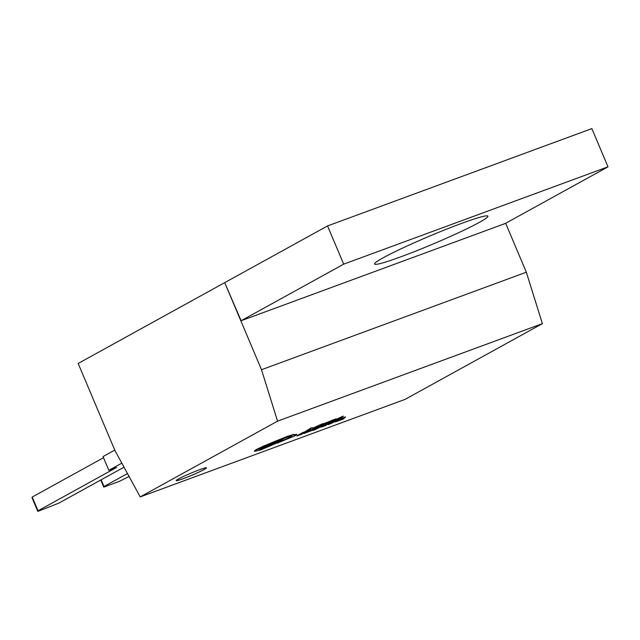 <?xml version="1.0" encoding="UTF-8"?>
<svg xmlns="http://www.w3.org/2000/svg" width="640" height="640" viewBox="0 0 640 640"><rect width="100%" height="100%" fill="white"/><g stroke="black" fill="none" stroke-linecap="round" stroke-linejoin="round"><path stroke-width="0.96" d="M178.52 478.952A16.448 1.152 157.1 0 0 176.208 480.624A16.448 1.152 157.1 0 0 187.384 477.096A16.448 1.152 157.1 0 0 204.208 469.496A16.448 1.152 157.1 0 0 206.512 467.824A16.448 1.152 157.1 0 0 195.336 471.344A16.448 1.152 157.1 0 0 178.52 478.952M176.208 480.608A16.448 1.152 157.1 0 0 187.48 477.024A16.448 1.152 157.1 0 0 204.192 469.464A16.448 1.152 157.1 0 0 206.504 467.808M383.2 257.792A61.52 4.312 157.1 0 0 374.56 264.04A61.52 4.312 157.1 0 0 416.368 250.856A61.52 4.312 157.1 0 0 479.264 222.416A61.52 4.312 157.1 0 0 487.904 216.16A61.52 4.312 157.1 0 0 446.096 229.344A61.52 4.312 157.1 0 0 383.2 257.792M345.552 417.184L335.472 421.904L343.384 418.992L345.424 416.872L338.584 420.032M331.472 422.368L326.936 424.032L321.416 427.08L326.152 425.336L323.184 426.312L331.344 422.064L324.12 425.216M321.928 426.424L321.416 427.08M324.176 425.344L317.864 428.272L319.376 427.112L318.144 427.568L313.28 430.416L324.176 425.344L319.184 427.264M319.376 427.112L318.008 427.256L313.656 429.816M311.936 430.128L310.104 430.736M311.816 429.84L317.184 427.936L310.136 430.824M310.296 430.36L306.984 431.368M306.368 431.856L304.424 432.696M336.048 418.856L331.072 420.912L325.552 423.952L327.968 423.064L336.368 419.176L333.448 419.68L329.192 421.568M328.376 422.016L325.552 423.952M277.56 421.152L140.2 496.912L405.032 399.4L542.392 323.64L277.56 421.152L261.504 369.72L224.712 282.632L78.168 363.464L114.96 450.552L140.2 496.912M311.072 429.168L307.568 430.456L311.32 428.184L305.8 431.224L310.448 429.512L310.944 428.864L309.496 429.4M312.456 427.76L311.192 427.872L305.8 431.224M322.776 423.984L313.456 427.92L312.592 428.6L317.624 426.832L314.696 427.456L322.648 423.68L312.464 428.296M318.304 426.456L313.856 427.704M329.208 421.592L324.672 423.264L319.152 426.312L323.888 424.568L320.92 425.544L329.208 421.592L322.76 423.944M321.832 424.456L319.152 426.312M343.288 416.408L333.2 421.136L341.12 418.216L343.16 416.104L336.32 419.264M302.408 433.968L298.816 435.288L306.968 431.032L302.44 432.704L296.92 435.752L301.784 434.312L302.288 433.672M338.312 419.632L333.336 421.68L327.816 424.728L330.232 423.832L338.632 419.952L335.72 420.448L331.456 422.336M330.648 422.784L327.816 424.728M294.128 434.832L293.856 434.36L287.384 436.368L278.344 439.976L263.424 446.12L256.008 449.672L254.36 451.064M296.76 434.624L294.264 435.136L293.984 434.672L287.512 436.68L256.136 449.976L254.488 451.368L260.888 449.848L283.128 440.336L260.304 449.088C258.672 449.56 258.624 449.36 260.16 448.48L285.224 437.952C289.88 436.28 291.168 436.112 289.072 437.432L289.576 437.248C292.368 436.248 292.976 436.216 291.392 437.136L277.52 443.024L295.312 435.688L296.632 434.32L294.536 434.704M277.48 442.672L277.992 442.72M291.776 436.536L281.88 440.848M289.784 436.56L289.072 437.432L290.08 436.616M283.264 439.904L260.176 448.784C258.544 449.256 258.496 449.056 260.032 448.176M241.112 320.736L343.696 264.152L608 166.832L505.416 223.416L241.112 320.736L224.712 282.632M261.504 369.72L526.328 272.208L505.656 223.28M526.328 272.208L542.392 323.64M343.696 264.152L327.544 225.928L591.848 128.608L608 166.832M224.96 282.504L327.544 225.928M129.08 476.48L119.336 481.376L103.752 487.112L100.752 480.008M101.144 479.8L103.976 486.512L103.752 487.112M127.48 473.552L103.976 486.512M114.76 450.096L103.032 456.56L108.84 470.312L116.624 467.448L38.032 510.8L37.808 511.392L32 497.648L32.224 497.048L38.032 510.8M103.52 457.72L32.224 497.048M124.016 467.184L58.8 503.144L37.808 511.392M121.824 463.152L108.84 470.312M331.568 420.84L327.312 423.192L334.328 420.208L331.568 420.84M329.28 422.104L334.92 419.704M334.2 419.896L334.792 419.4M337.8 419.056L341.968 417.024L337.8 419.056M307.096 431.344L302.44 432.704M302.568 433.008L297.048 436.056M310.424 430.664L303.592 433.608L307.888 432.064L310.424 430.664L309.52 430.368M303.792 433.112L303.592 433.608M305.856 432.512L308.76 431.376L305.856 432.512M310.232 431.04L309.424 431.216M309.52 431.44L314.696 429.36L314 429.216M314.696 429.36L314.864 428.864M314.072 429.376L317.184 427.936M333.832 421.616L329.584 423.96L336.6 420.976L333.832 421.616M331.544 422.88L337.184 420.472M336.464 420.672L337.056 420.168M340.064 419.824L344.232 417.8L340.064 419.824M294.264 435.136L293.856 434.36M260.176 448.784L260.304 449.088C258.672 449.56 258.624 449.36 260.16 448.48M292.272 436.504L291.264 436.832M277.392 442.72L278.12 443.024M261.832 448.944L263.184 448.568C267.36 446.84 268.376 446.28 266.24 446.88C262.088 448.6 261.064 449.16 263.184 448.568L263.048 448.264C267.232 446.536 268.248 445.976 266.112 446.576M267.592 446.512L266.24 446.88"/></g></svg>
